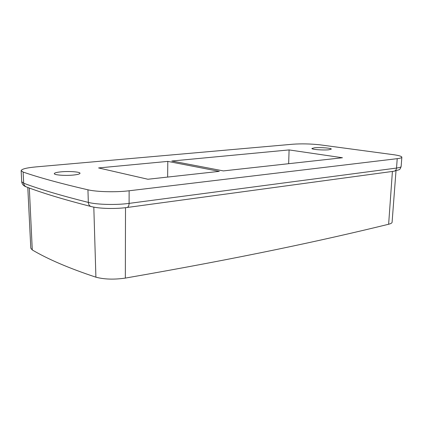 <?xml version="1.0" encoding="UTF-8"?>
<svg xmlns="http://www.w3.org/2000/svg" width="423" height="423" viewBox="0 0 423 423"><rect width="100%" height="100%" fill="white"/><g stroke="black" fill="none" stroke-linecap="round" stroke-linejoin="round"><path stroke-width="0.63" d="M328.798 149.774C323.336 150.387 311.439 149.462 311.91 148.484L314.522 147.791C319.994 147.204 331.711 148.103 331.309 149.097L328.798 149.774M73.549 175.037C77.705 174.593 79.857 174.006 80.01 173.282C80.317 171.865 69.018 171.029 60.986 171.849C56.703 172.283 54.472 172.88 54.292 173.636C53.938 175.043 65.507 175.899 73.549 175.037M319.735 144.793L394.347 154.813C399.254 155.569 401.755 156.367 401.85 157.208C401.765 157.811 400.216 158.297 397.213 158.667L129.137 190.773C116.304 192.386 96.693 191.92 87.942 189.811C60.515 183.46 38.905 177.538 23.112 172.05L21.15 170.654C21.594 169.047 26.549 167.794 36.018 166.9L292.801 144.222C301.345 143.614 310.323 143.809 319.735 144.793M167.799 161.396L219.299 171.363L147.902 179.252L98.591 167.942L167.799 161.396L167.64 177.073M289.094 149.922L342.456 157.753L223.397 170.908L171.791 161.02L289.094 149.922L288.655 163.696M395.997 170.881L392.089 222.292C391.994 223.037 390.847 223.688 388.631 224.253C322.733 240.38 242.643 257.66 125.335 278.096C114.104 279.709 104.291 279.402 95.905 277.181C69.187 268.325 47.979 259.246 32.28 249.951L30.8 248.195L27.791 187.447M32.28 249.951L29.324 188.018M95.905 277.181L93.811 207.133M125.335 278.096L125.509 207.693M388.631 224.253L392.407 171.442M23.112 172.05L23.73 183.836L24.465 185.528L25.824 186.707C23.355 185.739 21.985 184.074 21.71 181.705L23.656 183.212C39.429 189.155 60.986 195.558 88.333 202.411C97.004 204.674 116.399 205.144 129.094 203.384L396.536 168.058L397.213 158.667M129.137 190.773L129.094 203.384C129.01 205.657 128.365 207.021 127.154 207.482L394.215 171.199C395.558 170.797 396.33 169.75 396.536 168.058C399.513 167.651 401.046 167.122 401.136 166.466L401.85 157.208M26.723 187.051L25.824 186.707C41.814 192.872 63.492 199.46 90.871 206.477C89.316 205.79 88.476 204.436 88.333 202.411L87.942 189.811M126.773 207.534L127.154 207.482C115.722 209.078 99.273 208.756 90.871 206.477L91.606 206.662M401.136 166.466C400.486 168.55 399.767 169.66 398.979 169.792L393.792 171.257M21.71 181.705L21.15 170.654"/></g></svg>
